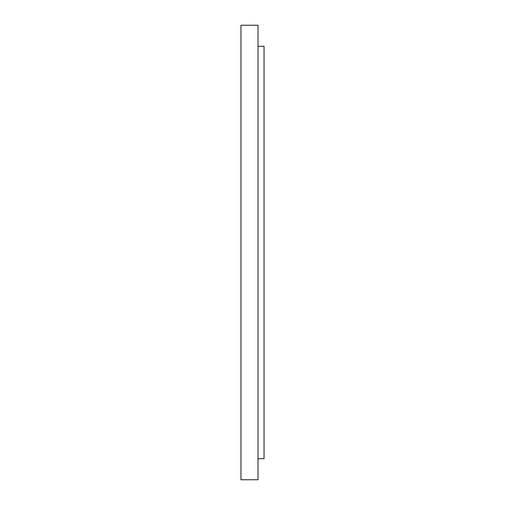 <?xml version="1.0" encoding="UTF-8"?>
<svg xmlns="http://www.w3.org/2000/svg" width="505" height="505" viewBox="0 0 505 505"><rect width="100%" height="100%" fill="white"/><g stroke="black" fill="none" stroke-linecap="round" stroke-linejoin="round"><path stroke-width="0.76" d="M240.961 361.447L240.961 479.75L258.017 479.75L258.017 25.25L240.961 25.25L240.961 361.447M258.017 46.321L264.039 46.321L264.039 458.679L258.017 458.679"/></g></svg>
